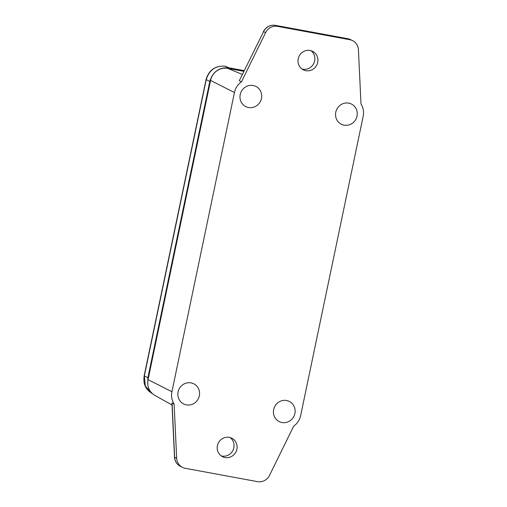 <?xml version="1.0" encoding="UTF-8"?>
<svg xmlns="http://www.w3.org/2000/svg" width="507" height="507" viewBox="0 0 507 507"><rect width="100%" height="100%" fill="white"/><g stroke="black" fill="none" stroke-linecap="round" stroke-linejoin="round"><path stroke-width="0.76" d="M317.699 62.38A10.343 9.867 -64.1 0 1 303.44 69.884A10.343 9.867 -64.1 0 1 298.23 58.787A10.343 9.867 -64.1 0 1 312.489 51.277A10.343 9.867 -64.1 0 1 317.699 62.38M301.982 69.003A10.343 9.867 115.9 0 0 314.644 60.891A10.343 9.867 115.9 0 0 310.899 50.675M236.877 449.234A10.343 9.867 -64.1 0 1 222.617 456.744A10.343 9.867 -64.1 0 1 217.414 445.64A10.343 9.867 -64.1 0 1 231.674 438.137A10.343 9.867 -64.1 0 1 236.877 449.234M221.16 455.863A10.343 9.867 115.9 0 0 233.828 447.751A10.343 9.867 115.9 0 0 230.077 437.535M248.538 107.516A11.287 10.761 -64.1 0 1 245.369 106.375A11.287 10.761 -64.1 0 1 240.705 92.844A11.287 10.761 -64.1 0 1 253.139 85.487A11.287 10.761 -64.1 0 1 255.23 86.108A11.287 10.761 -64.1 0 1 261.168 99.568A11.287 10.761 -64.1 0 1 248.538 107.516M344.101 125.153A11.287 10.761 -64.1 0 1 340.932 124.012A11.287 10.761 -64.1 0 1 336.274 110.488A11.287 10.761 -64.1 0 1 348.702 103.13A11.287 10.761 -64.1 0 1 350.793 103.751A11.287 10.761 -64.1 0 1 356.732 117.206A11.287 10.761 -64.1 0 1 344.101 125.153M186.411 404.89A11.287 10.761 -64.1 0 1 183.242 403.749A11.287 10.761 -64.1 0 1 178.584 390.225A11.287 10.761 -64.1 0 1 191.012 382.867A11.287 10.761 -64.1 0 1 193.104 383.488A11.287 10.761 -64.1 0 1 199.042 396.943A11.287 10.761 -64.1 0 1 186.411 404.89M281.974 422.534A11.287 10.761 -64.1 0 1 278.812 421.393A11.287 10.761 -64.1 0 1 274.148 407.862A11.287 10.761 -64.1 0 1 286.575 400.505A11.287 10.761 -64.1 0 1 288.667 401.126A11.287 10.761 -64.1 0 1 294.605 414.587A11.287 10.761 -64.1 0 1 281.974 422.534M234.443 92.521L171.93 391.734A16.687 15.913 115.9 0 0 174.123 404.098L176.677 458.239A11.287 10.761 115.9 0 0 182.596 467.435A11.287 10.761 115.9 0 0 185.226 468.297L257.556 481.65A11.287 10.761 115.9 0 0 269.521 475.382L293.667 426.165A16.687 15.913 115.9 0 0 300.67 415.499L363.177 116.287A16.687 15.913 115.9 0 0 360.984 103.922L358.43 49.781A11.287 10.761 115.9 0 0 352.517 40.585A11.287 10.761 115.9 0 0 349.881 39.723L277.551 26.37A11.287 10.761 115.9 0 0 265.592 32.638L241.446 81.855A16.687 15.913 115.9 0 0 234.443 92.521L210.557 80.436L148.044 379.648A15.045 14.348 115.9 0 0 154.92 395.422L172.044 405.023M171.962 402.989L174.123 404.098L172.088 403.109L174.642 457.251A11.287 10.761 115.9 0 0 180.562 466.44L182.596 467.435M243.892 71.335L227.782 68.363A15.045 14.348 115.9 0 0 210.557 80.436M265.592 32.638L263.558 31.649L239.279 80.74L241.446 81.855M240.888 92.382A10.102 9.633 115.9 0 0 241.459 91.222M336.458 110.025A10.102 9.633 115.9 0 0 337.022 108.859M178.768 389.763A10.102 9.633 115.9 0 0 179.332 388.596M274.331 407.4A10.102 9.633 115.9 0 0 274.895 406.24M147.784 384.217L147.898 377.715L209.797 81.437C212.832 71.576 219.297 67.051 229.17 67.856L244.235 70.638M144.178 375.776L144.622 373.646A4.893 0.374 11.8 0 0 144.787 373.786L144.343 375.915L145.338 386.036L151.954 393.4C144.134 388.419 143.348 382.303 144.178 375.776A4.893 0.38 11.8 0 0 144.343 375.915L147.898 377.715M226.052 66.385A4.893 1.42 -79.5 0 0 225.97 66.36L225.336 66.252C215.608 65.447 209.245 69.909 206.235 79.637L144.787 373.786M144.622 373.646L205.627 81.633A4.893 0.374 11.8 0 0 205.791 81.773M229.17 67.856L225.336 66.252A4.893 1.42 -79.5 0 0 225.247 66.227L225.97 66.36A4.893 1.42 -79.5 0 0 225.875 66.354M171.93 391.734L148.044 379.648M242.359 74.459L227.782 68.363M277.551 26.37L275.516 25.382A11.287 10.761 115.9 0 0 263.558 31.649L239.272 80.746M349.881 39.723L347.846 38.735L275.516 25.382A3.764 1.096 -79.5 0 0 275.434 25.356A3.764 1.096 -79.5 0 0 275.339 25.35M263.399 31.573C266.086 26.795 270.098 24.723 275.434 25.356L347.764 38.703L350.483 39.597A11.287 10.761 115.9 0 0 347.846 38.735A3.764 1.096 -79.5 0 0 347.764 38.703A3.764 1.096 -79.5 0 0 347.675 38.703M176.677 458.239L174.642 457.251A3.764 0.564 -2.7 0 1 174.503 457.111L171.949 403.002M205.627 81.633L206.076 79.498A4.893 0.374 11.8 0 0 206.235 79.637L209.797 81.437M206.076 79.498C208.954 69.909 215.348 65.485 225.247 66.227A4.893 1.42 -79.5 0 0 225.152 66.221M350.483 39.597L352.517 40.585M174.503 457.111C174.833 461.351 176.854 464.463 180.562 466.44M152.525 393.724L151.954 393.4"/></g></svg>
